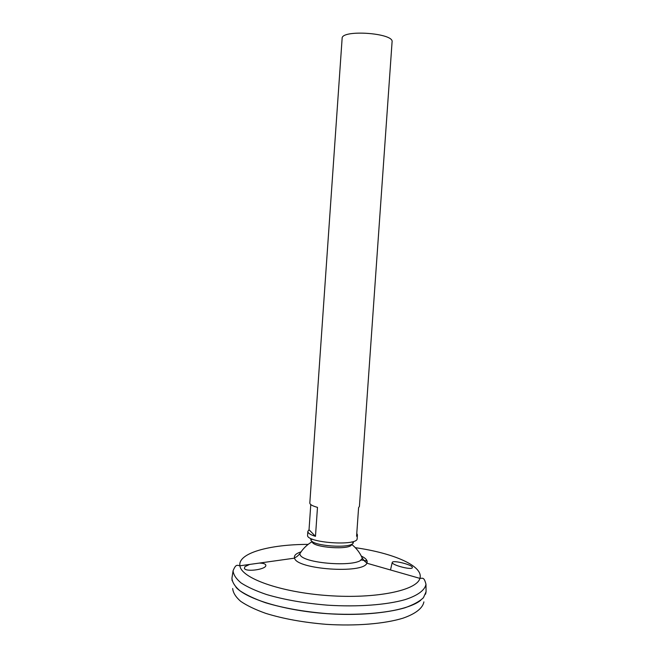 <?xml version="1.0" encoding="UTF-8"?>
<svg xmlns="http://www.w3.org/2000/svg" width="658" height="658" viewBox="0 0 658 658"><rect width="100%" height="100%" fill="white"/><g stroke="black" fill="none" stroke-linecap="round" stroke-linejoin="round"><path stroke-width="0.99" d="M351.66 544.388C351.076 550.409 311.958 547.67 312.213 541.633M353.001 542.57L353.395 542.134L353.297 542.735C352.12 548.969 311.127 546.099 310.831 539.766L310.815 539.157L311.144 539.642M360.699 554.941L362.114 557.778C362.846 568.29 297.811 563.741 299.999 553.436L301.8 550.828M244.908 566.67L249.596 564.441L259.26 563.092C263.496 563.158 265.684 563.922 265.84 565.395C266.26 569.45 246.043 572.246 244.406 568.463L244.908 566.67M392.612 561.99C395.203 560.452 412.895 565.058 412.36 567.467C412.788 570.618 391.633 565.115 392.226 562.467L392.612 561.99M360.773 559.851L367.082 560.97L360.765 559.851M233.072 570.766C233.425 574.747 236.107 578.801 241.099 582.947C247.441 587.043 255.913 590.9 266.506 594.511C284.198 599.726 304.564 603.287 327.594 605.179C357.722 607.095 386.402 604.932 404.941 599.677C417.879 595.49 424.969 590.103 425.981 584.255L426.063 591.789L423.439 597.694C419.541 601.461 413.356 604.825 404.892 607.786C386.221 613.256 357.335 615.551 327.001 613.626C303.815 611.71 283.318 608.074 265.511 602.712C254.86 598.994 246.347 595.021 239.973 590.794C234.964 586.517 232.282 582.33 231.937 578.217L233.072 570.766C235.992 563.84 237.036 565.271 239.915 565.798C237.612 553.107 269.566 544.421 308.141 544.38M360.74 559.876L367.09 561.003M420.733 600.277C408.231 610.517 369.377 616.636 327.001 613.651C284.618 610.706 246.997 599.249 236.041 587.364M425.553 594.19L426.063 591.838L423.423 597.735C419.508 601.502 413.323 604.866 404.851 607.819C386.188 613.289 357.319 615.575 327.001 613.659C303.823 611.743 283.343 608.107 265.544 602.744C254.885 599.035 246.372 595.062 239.997 590.835C234.98 586.566 232.29 582.379 231.937 578.267L232.109 580.66M423.892 601.881C422.823 608.05 415.749 613.758 402.893 618.216C384.478 623.825 356.068 626.227 326.253 624.343C303.461 622.452 283.318 618.8 265.807 613.388C255.32 609.637 246.939 605.607 240.655 601.313C235.704 596.971 233.047 592.702 232.685 588.515M356.784 533.375L357.417 534.864L356.578 536.254L358.594 507.655L359.416 506.438L392.078 41.873C394.216 32.99 341.247 29.289 342.127 38.386L309.819 502.975C309.819 504.48 312.377 505.944 317.485 507.367L315.47 536.344C310.37 534.765 307.829 533.12 307.845 531.401L309.03 529.739L310.782 504.563M357.417 534.864L357.154 538.573C358.092 546.461 305.559 542.792 307.59 535.102L307.845 531.401M309.03 529.739L315.47 536.344M361.801 556.306C366.284 558.601 367.962 560.896 366.835 563.199C363.372 574.064 296.487 569.384 294.57 558.149C293.772 555.706 295.755 553.666 300.509 552.021M355.312 547.678C393.5 553.09 423.941 566.135 419.894 578.382C416.925 590.366 376.236 599.027 328.26 595.613C280.283 592.315 241.182 578.078 239.915 565.798L249.596 564.441M353.297 542.735L351.726 541.929M312.492 539.182L310.831 539.766M425.981 584.255C424.056 576.992 422.814 578.267 419.894 578.382L366.835 563.199C366.416 561.784 365.56 563.281 362.114 557.778C359.704 552.416 356.175 547.917 351.528 544.281M312.361 541.542C307.253 544.495 303.132 548.459 299.999 553.436C295.82 558.412 295.179 556.808 294.57 558.149L259.26 563.092M390.498 569.968L392.226 562.467"/></g></svg>
